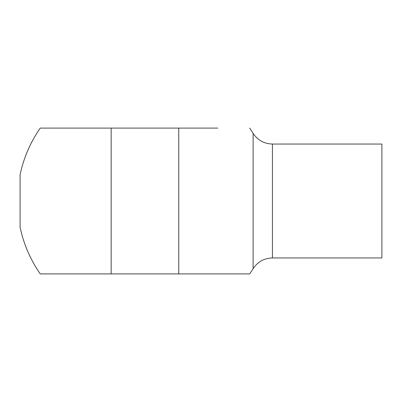 <?xml version="1.0" encoding="UTF-8"?>
<svg xmlns="http://www.w3.org/2000/svg" width="402" height="402" viewBox="0 0 402 402"><rect width="100%" height="100%" fill="white"/><g stroke="black" fill="none" stroke-linecap="round" stroke-linejoin="round"><path stroke-width="0.6" d="M40.25 128.092L111.158 128.092L40.25 128.092A127.585 127.585 0 0 0 20.1 174.729L20.1 227.271A127.585 127.585 0 0 0 40.25 273.908L249.657 273.908L178.744 273.908L178.744 128.092L111.158 128.092L111.158 273.908L40.25 273.908M272.44 257.958L381.9 257.958L381.9 144.042L272.44 144.042C264.159 143.795 257.722 140.228 253.124 133.338L253.124 268.662C257.722 261.772 264.159 258.205 272.44 257.958L272.44 144.042M217.859 128.092L178.744 128.092L217.859 128.092M253.124 133.338A127.585 127.585 0 0 0 249.657 128.092M249.657 273.908A127.585 127.585 0 0 0 253.124 268.662"/></g></svg>
